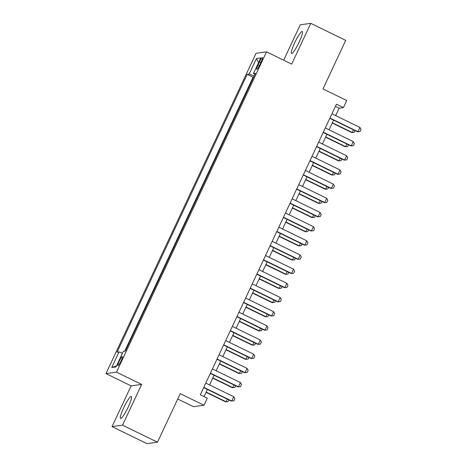 <?xml version="1.0" encoding="UTF-8"?>
<svg xmlns="http://www.w3.org/2000/svg" width="467" height="467" viewBox="0 0 467 467"><rect width="100%" height="100%" fill="white"/><g stroke="black" fill="none" stroke-linecap="round" stroke-linejoin="round"><path stroke-width="0.7" d="M128.145 407.16A12.27 1.868 -64 0 0 131.309 396.436A12.27 1.868 -64 0 0 123.714 407.773A12.27 1.868 -64 0 0 120.556 418.496A12.27 1.868 -64 0 0 128.145 407.16M299.108 42.193A12.27 1.868 -64 0 0 302.272 31.47A12.27 1.868 -64 0 0 294.677 42.806A12.27 1.868 -64 0 0 291.519 53.53A12.27 1.868 -64 0 0 299.108 42.193M121.087 360.915A5.032 0.765 -64 0 0 122.383 356.514A5.032 0.765 -64 0 0 119.272 361.166A5.032 0.765 -64 0 0 117.976 365.568A5.032 0.765 -64 0 0 121.087 360.915M177.729 399.005L193.484 406.687L203.991 405.239L207.313 398.153L200.325 394.743L336.427 104.188L343.414 107.597L346.736 100.51L322.977 88.928L345.72 40.384L310.777 23.35L300.269 24.798L283.691 60.196M112.045 426.616L146.988 443.65L157.49 442.202L122.552 425.168L141.641 384.417L116.487 372.158L105.98 373.606L131.134 385.87L112.045 426.616L122.552 425.168M116.487 372.158L266.534 51.837L256.027 53.285L105.98 373.606M259.454 61.959L257.994 65.076A4.874 0.741 -64 0 0 256.739 69.338A4.874 0.741 -64 0 0 259.757 64.837L261.216 61.714A4.874 0.741 -64 0 0 262.472 57.453A4.874 0.741 -64 0 0 259.454 61.959L260.796 62.613M254.165 76.028L249.162 74.119L247.177 74.393L117.048 352.194L119.032 351.92L111.73 367.511L116.05 366.91L123.352 351.324L125.337 351.05L255.467 73.249L253.482 73.523L254.906 74.446M249.162 74.119L256.471 58.527L260.784 57.931L253.482 73.523M253.628 77.172L253.044 77.253L124.753 351.126M203.991 405.239L180.233 393.658L157.49 442.202M266.534 51.837L291.688 64.102L310.777 23.35M335.674 115.618L339.159 108.181L343.414 107.597M204.067 396.571L207.412 389.425M209.525 384.913L214.055 375.252M216.168 370.74L220.693 361.079M222.806 356.566L227.33 346.905M229.443 342.393L233.973 332.732M236.086 328.219L240.61 318.558M242.723 314.046L247.247 304.385M249.36 299.872L253.89 290.211M256.004 285.699L260.528 276.038M262.641 271.525L267.165 261.864M269.284 257.352L273.808 247.691M275.921 243.179L280.445 233.518M282.558 229.005L287.088 219.344M289.201 214.832L293.725 205.171M295.839 200.658L300.363 190.997M302.476 186.485L307.006 176.824M309.119 172.311L313.643 162.65M315.756 158.138L320.28 148.477M322.393 143.964L326.923 134.303M329.037 129.791L333.561 120.13M335.411 106.359L339.159 108.181M253.044 77.253L247.177 74.393M119.032 351.92L122.459 353.227M258.543 62.724L256.471 58.527M111.73 367.511L116.505 365.93M141.641 384.417L131.134 385.87M331.932 113.79L359.917 127.433L361.02 129.412L360.028 131.536L357.413 131.758L329.819 118.303M359.917 127.433L357.92 131.688L329.941 118.046M360.028 131.536L357.413 131.758M355.13 130.643L354.348 132.324L351.733 132.54L352.246 132.47L353.478 129.838M332.206 123.019L351.733 132.54M332.329 122.763L352.246 132.47L354.348 132.324M325.289 127.964L353.274 141.606L354.383 143.585L353.385 145.71L350.775 145.932L323.176 132.476M353.274 141.606L351.283 145.862L323.298 132.219M353.385 145.71L350.775 145.932M318.652 142.137L346.637 155.78L347.74 157.758L346.748 159.883L344.132 160.105L316.538 146.65M346.637 155.78L344.646 160.035L316.661 146.393M346.748 159.883L344.132 160.105M312.014 156.311L339.999 169.953L341.103 171.932L340.104 174.057L337.495 174.279L309.901 160.823M339.999 169.953L338.003 174.209L310.018 160.566M340.104 174.057L337.495 174.279M305.371 170.484L333.356 184.126L334.465 186.105L333.467 188.23L330.852 188.452L303.258 174.997M333.356 184.126L331.366 188.382L303.381 174.74M333.467 188.23L330.852 188.452M348.493 144.817L347.705 146.498L345.095 146.714L345.603 146.644L346.835 144.011M325.569 137.193L345.095 146.714M325.686 136.936L345.603 146.644L347.705 146.498M341.85 158.99L341.068 160.671L338.452 160.887L338.966 160.817L340.198 158.185M318.926 151.366L338.452 160.887M319.049 151.11L338.966 160.817L341.068 160.671M335.213 173.164L334.425 174.845L331.815 175.061L332.323 174.991L333.561 172.358M312.289 165.54L331.815 175.061M312.411 165.283L332.323 174.991L334.425 174.845M328.575 187.337L327.787 189.018L325.178 189.234L325.686 189.164L326.918 186.531M305.651 179.713L325.178 189.234M305.768 179.456L325.686 189.164L327.787 189.018M298.734 184.658L326.719 198.3L327.822 200.279L326.83 202.404L324.215 202.625L296.621 189.17M326.719 198.3L324.728 202.555L296.743 188.913M326.83 202.404L324.215 202.625M321.932 201.51L321.15 203.192L318.535 203.408L319.049 203.338L320.28 200.705M299.008 193.887L318.535 203.408M299.131 193.63L319.049 203.338L321.15 203.192M292.097 198.831L320.082 212.473L321.185 214.452L320.187 216.577L317.578 216.799L289.984 203.343M320.082 212.473L318.085 216.729L290.1 203.087M320.187 216.577L317.578 216.799M315.295 215.684L314.507 217.365L311.898 217.581L312.405 217.511L313.643 214.878M292.371 208.06L311.898 217.581M292.494 207.803L312.405 217.511L314.507 217.365M285.454 213.005L313.439 226.647L314.548 228.626L313.55 230.751L310.934 230.972L283.341 217.517M313.439 226.647L311.448 230.902L283.463 217.26M313.55 230.751L310.934 230.972M308.658 229.857L307.87 231.539L305.255 231.755L305.768 231.685L307 229.052M285.728 222.234L305.255 231.755M285.851 221.977L305.768 231.685L307.87 231.539M278.817 227.178L306.801 240.82L307.905 242.799L306.912 244.924L304.297 245.146L276.703 231.69M306.801 240.82L304.811 245.076L276.826 231.434M306.912 244.924L304.297 245.146M302.015 244.031L301.233 245.712L298.617 245.928L299.131 245.858L300.363 243.225M279.091 236.407L298.617 245.928M279.213 236.15L299.131 245.858L301.233 245.712M272.179 241.351L300.158 254.994L301.268 256.973L300.269 259.097L297.66 259.319L270.06 245.864M300.158 254.994L298.168 259.249L270.183 245.607M300.269 259.097L297.66 259.319M265.536 255.525L293.521 269.167L294.63 271.146L293.632 273.271L291.017 273.493L263.423 260.037M293.521 269.167L291.531 273.423L263.546 259.78M293.632 273.271L291.017 273.493M258.899 269.698L286.884 283.341L287.987 285.319L286.995 287.444L284.38 287.666L256.786 274.211M286.884 283.341L284.893 287.596L256.908 273.954M286.995 287.444L284.38 287.666M252.256 283.872L280.241 297.514L281.35 299.493L280.352 301.618L277.742 301.84L250.143 288.384M280.241 297.514L278.25 301.77L250.265 288.127M280.352 301.618L277.742 301.84M245.619 298.045L273.604 311.687L274.707 313.666L273.715 315.791L271.099 316.013L243.505 302.558M273.604 311.687L271.613 315.943L243.628 302.301M273.715 315.791L271.099 316.013M238.981 312.219L266.966 325.861L268.07 327.84L267.071 329.965L264.462 330.187L236.868 316.731M266.966 325.861L264.97 330.116L236.991 316.474M267.071 329.965L264.462 330.187M232.338 326.392L260.323 340.034L261.432 342.013L260.434 344.138L257.825 344.36L230.225 330.905M260.323 340.034L258.333 344.29L230.348 330.648M260.434 344.138L257.825 344.36M225.701 340.566L253.686 354.208L254.789 356.187L253.797 358.312L251.182 358.533L223.588 345.078M253.686 354.208L251.695 358.463L223.711 344.821M253.797 358.312L251.182 358.533M219.064 354.739L247.049 368.381L248.152 370.36L247.154 372.485L244.545 372.707L216.951 359.251M247.049 368.381L245.052 372.637L217.067 358.995M247.154 372.485L244.545 372.707M212.421 368.912L240.406 382.555L241.515 384.534L240.517 386.658L237.901 386.88L210.308 373.425M240.406 382.555L238.415 386.81L210.43 373.168M240.517 386.658L237.901 386.88M205.784 383.086L233.769 396.728L234.872 398.707L233.879 400.832L231.264 401.054L203.67 387.598M233.769 396.728L231.778 400.984L203.793 387.341M233.879 400.832L231.264 401.054M295.377 258.204L294.589 259.885L291.98 260.101L292.488 260.031L293.72 257.399M272.454 250.581L291.98 260.101M272.576 250.324L292.488 260.031L294.589 259.885M288.74 272.378L287.952 274.059L285.337 274.275L285.851 274.205L287.082 271.572M265.811 264.754L285.337 274.275M265.933 264.497L285.851 274.205L287.952 274.059M282.097 286.551L281.315 288.232L278.7 288.448L279.213 288.378L280.445 285.746M259.173 278.927L278.7 288.448M259.296 278.671L279.213 288.378L281.315 288.232M275.46 300.725L274.672 302.406L272.063 302.622L272.57 302.552L273.802 299.919M252.536 293.101L272.063 302.622M252.659 292.844L272.57 302.552L274.672 302.406M268.817 314.898L268.035 316.579L265.419 316.795L265.933 316.725L267.165 314.093M245.893 307.274L265.419 316.795M246.016 307.017L265.933 316.725L268.035 316.579M262.18 329.072L261.397 330.753L258.782 330.969L259.29 330.899L260.528 328.266M239.256 321.448L258.782 330.969M239.378 321.191L259.29 330.899L261.397 330.753M255.542 343.245L254.754 344.926L252.145 345.142L252.653 345.072L253.885 342.439M232.619 335.621L252.145 345.142M232.735 335.364L252.653 345.072L254.754 344.926M248.899 357.418L248.117 359.1L245.502 359.316L246.016 359.246L247.247 356.613M225.975 349.795L245.502 359.316M226.098 349.538L246.016 359.246L248.117 359.1M242.262 371.592L241.474 373.273L238.865 373.489L239.373 373.419L240.61 370.786M219.338 363.968L238.865 373.489M219.461 363.711L239.373 373.419L241.474 373.273M235.625 385.765L234.837 387.447L232.222 387.663L232.735 387.592L233.967 384.96M212.701 378.142L232.222 387.663M212.818 377.885L232.735 387.592L234.837 387.447M228.982 399.939L228.2 401.62L225.584 401.836L226.098 401.766L227.33 399.133M206.058 392.315L225.584 401.836M206.18 392.058L226.098 401.766L228.2 401.62M259.319 65.724L257.994 65.076"/></g></svg>

